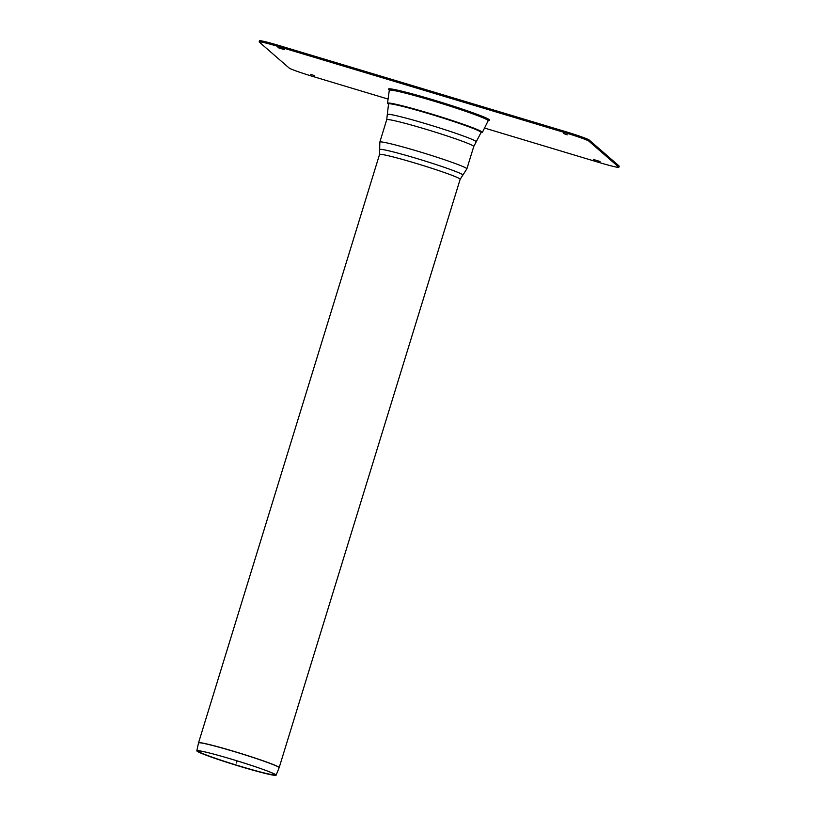 <?xml version="1.0" encoding="UTF-8"?>
<svg xmlns="http://www.w3.org/2000/svg" width="816" height="816" viewBox="0 0 816 816"><rect width="100%" height="100%" fill="white"/><g stroke="black" fill="none" stroke-linecap="round" stroke-linejoin="round"><path stroke-width="1.22" d="M206.132 752.199A40.086 2.152 -162.9 0 0 198.176 751.108A40.086 2.152 -162.9 0 0 235.865 764.939A40.086 2.152 -162.9 0 0 274.808 774.68A40.086 2.152 -162.9 0 0 274.604 774.333A40.086 2.152 -162.9 0 0 267.607 771.11M275.89 774.843A41.473 2.224 -162.9 0 0 268.127 771.304A41.473 2.224 -162.9 0 0 205.591 752.066A41.473 2.224 -162.9 0 0 196.819 750.812A41.473 2.224 -162.9 0 0 235.804 765.122A41.473 2.224 -162.9 0 0 276.094 775.2A41.473 2.224 -162.9 0 0 275.89 774.843M481.042 132.61A49.613 2.662 -162.9 0 0 482.348 132.437A49.613 2.662 -162.9 0 0 479.981 130.764A49.613 2.662 -162.9 0 0 430.012 113.536A49.613 2.662 -162.9 0 0 390.405 103.204A49.613 2.662 -162.9 0 0 387.508 103.255A49.613 2.662 -162.9 0 0 388.487 104.142M390.976 103.295A48.47 2.601 -162.9 0 0 388.661 103.408A48.47 2.601 -162.9 0 0 388.681 103.53M481.236 131.998A48.47 2.601 -162.9 0 0 481.318 131.917A48.47 2.601 -162.9 0 0 479.471 130.519M593.456 159.487L600.066 161.497L593.456 159.487M284.57 49.684L277.96 47.675L284.57 49.684M310.763 74.327L314.425 75.653L310.763 74.327M567.253 134.844L563.601 133.528L567.253 134.844M388.09 99.073L313.405 76.622A23.113 1.244 17.1 0 1 289.139 68.024L259.294 42.095A23.113 1.244 17.1 0 1 259.182 41.902A23.113 1.244 17.1 0 1 278.97 46.706L279.317 45.604A23.113 1.244 -162.9 0 0 259.519 40.8L259.182 41.902M484.531 128.051L599.046 162.476A23.113 1.244 17.1 0 0 618.844 167.27A23.113 1.244 17.1 0 0 618.722 167.076L588.887 141.148L589.223 140.046A23.113 1.244 -162.9 0 0 564.958 131.447L564.621 132.549A23.113 1.244 17.1 0 1 588.887 141.148M279.317 45.604L564.958 131.447M589.223 140.046L619.069 165.974L618.722 167.076M618.844 167.27L619.181 166.168A23.113 1.244 -162.9 0 0 619.069 165.974M564.621 132.549L278.97 46.706M237.109 760.869L236.456 763.001M198.502 742.937A42.177 2.264 17.1 0 1 236.956 752.393A42.177 2.264 17.1 0 1 278.919 767.377A42.177 2.264 17.1 0 1 279.123 767.734L279.164 767.632A42.177 2.264 -162.9 0 0 278.95 767.275A42.177 2.264 -162.9 0 0 237.079 752.321A42.177 2.264 -162.9 0 0 198.533 742.825L196.819 750.812M462.815 175.165A43.523 2.336 17.1 0 0 416.935 158.549A43.523 2.336 17.1 0 0 379.654 149.583L379.838 142.096L386.713 119.738A45.533 2.448 17.1 0 1 425.707 129.193A45.533 2.448 17.1 0 1 473.749 146.503L466.864 168.871L460.153 179.296L279.164 767.632M379.838 142.096A45.533 2.448 17.1 0 1 418.832 151.552A45.533 2.448 17.1 0 1 466.864 168.871M476.187 141.862L481.093 132.457A48.419 2.601 17.1 0 0 430.012 114.036A48.419 2.601 17.1 0 0 388.538 103.979L387.314 114.526A46.502 2.499 17.1 0 1 387.314 114.515A46.502 2.499 17.1 0 1 427.145 124.124A46.502 2.499 17.1 0 1 476.187 141.862L473.749 146.503M379.654 149.583L379.532 154.489A42.177 2.264 17.1 0 1 415.65 163.251A42.177 2.264 17.1 0 1 459.949 178.939A42.177 2.264 17.1 0 1 460.153 179.296M488.651 120.289L488.152 120.748A51.724 2.774 -162.9 0 0 433.592 101.051A51.724 2.774 -162.9 0 0 389.283 90.331L389.13 89.678L389.732 90.097M487.958 120.34A52.867 2.836 -162.9 0 0 439.844 101.878A52.867 2.836 -162.9 0 0 389.681 90.107M276.094 775.2L279.123 767.734M387.314 114.526L386.713 119.738M481.093 132.457L481.307 131.764M388.538 103.979L388.753 103.285M379.532 154.489L198.533 742.825M482.348 132.437L488.152 120.748M387.508 103.255L389.283 90.331"/></g></svg>

